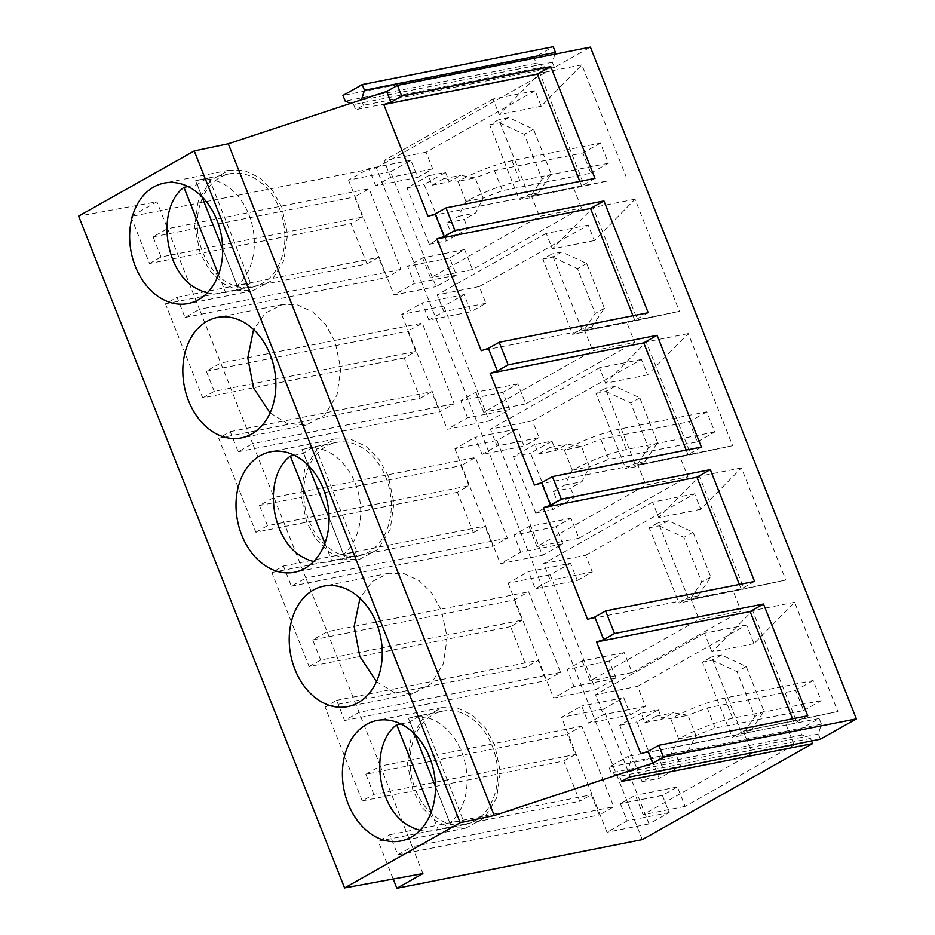 <?xml version="1.0" encoding="UTF-8"?>
<svg xmlns="http://www.w3.org/2000/svg" width="935" height="935" viewBox="0 0 935 935"><rect width="100%" height="100%" fill="white"/><g stroke="black" fill="none" stroke-linecap="round" stroke-linejoin="round"><path stroke-width="0.7" stroke-dasharray="4.67 3.51" d="M563.793 760.996L575.352 754.475L567.37 734.326L581.839 726.168L613.757 806.776L599.288 814.934L591.306 794.773L579.747 801.295L563.793 760.996L362.277 800.921L373.848 794.399L575.352 754.475M373.848 794.399L365.865 774.25L567.37 734.326M362.277 800.921L325.053 706.872L526.557 666.947L510.592 626.649L522.162 620.127L514.18 599.966L528.649 591.82L560.556 672.429L546.098 680.587L538.116 660.426L526.557 666.947M365.865 774.25L380.335 766.092L359.052 712.353L344.594 720.511L336.612 700.362L325.053 706.872M642.298 839.618L376.326 167.868L130.888 216.499L156.916 201.82L78.622 216.137M393.203 879.005L378.243 841.231L579.747 801.295M560.556 672.429L359.052 712.353L305.862 578.005L291.393 586.163L283.422 566.002L271.851 572.524L309.088 666.573L510.592 626.649M271.851 572.524L473.355 532.599L457.402 492.289L468.973 485.768L460.99 465.618L475.447 457.46L507.366 538.081L492.909 546.227L484.926 526.078L473.355 532.599M507.366 538.081L305.862 578.005L252.672 443.658L238.203 451.804L230.22 431.654L218.661 438.176L255.898 532.225L457.402 492.289M218.661 438.176L420.166 398.252L404.212 357.941L415.771 351.42L407.8 331.27L422.258 323.113L454.176 403.721L439.707 411.879L431.736 391.73L420.166 398.252M454.176 403.721L252.672 443.658L199.471 309.298L185.013 317.456L177.031 297.307L165.472 303.828L202.708 397.866L404.212 357.941M165.472 303.828L366.976 263.892L351.022 223.594L362.581 217.072L354.599 196.923L369.068 188.765L400.975 269.373L386.517 277.531L378.535 257.382L366.976 263.892M130.888 216.499L149.506 263.518L351.022 223.594M422.889 873.571L412.242 846.701L397.784 854.859L389.801 834.71L378.243 841.231M389.801 834.71L591.306 794.773M397.784 854.859L599.288 814.934M581.839 726.168L380.335 766.092L412.242 846.701L613.757 806.776M400.975 269.373L199.471 309.298L156.916 201.82M376.326 167.868L546.624 71.843L544.579 66.689L536.211 63.276L533.967 57.619L553.228 46.75M554.923 54.183L552.363 62.306L554.408 67.449L590.406 47.147M811.545 740.952L810.551 738.44L802.172 735.027L799.928 729.37L819.2 718.501L821.444 724.169L818.335 734.057L820.369 739.199M532.459 420.902L641.445 359.437L647.581 374.935L688.23 333.573L732.631 445.703L680.037 456.923L687.903 476.78L578.917 538.244L571.005 518.259L556.021 526.709L562.8 543.843L542.429 555.332L496.941 440.455L517.324 428.966L524.103 446.1L539.086 437.65L532.459 420.902L490.443 429.223L497.069 445.972L482.086 454.422L524.103 446.1M479.269 286.542L588.255 225.09L594.38 240.576L635.04 199.225L679.441 311.355L626.847 322.575L634.713 342.432L525.727 403.885L517.815 383.911L502.831 392.361L509.61 409.495L489.227 420.984L443.751 306.107L464.122 294.607L470.913 311.752L485.896 303.302L479.269 286.542L437.241 294.876L443.88 311.624L428.896 320.074L470.913 311.752M577.292 580.448L592.287 571.998L585.649 555.25L543.632 563.571L550.259 580.319L535.276 588.769L577.292 580.448L570.514 563.314L528.497 571.636L535.276 588.769M585.649 555.25L694.635 493.797L700.771 509.283L741.432 467.921L785.821 580.051L733.239 591.282L741.093 611.139L632.107 672.592L624.194 652.607L609.211 661.057L616.001 678.191L595.618 689.679L550.131 574.803L570.514 563.314M606.476 181.226L564.448 189.548M606.044 181.308L573.658 188.227L581.512 208.084L472.526 269.537L464.625 249.552L449.63 258.002L456.42 275.147L436.037 286.636L390.55 171.748L410.933 160.259L417.723 177.393L432.706 168.943L426.068 152.195L535.054 90.742L541.19 106.228L581.85 64.877L626.24 177.007M637.565 686.372L746.551 624.907L753.961 643.631L794.621 602.28L837.877 711.523L785.283 722.743L794.072 744.938L752.056 753.271L643.07 814.724L635.368 795.288L620.384 803.738L627.175 820.872L606.99 832.244L561.503 717.367L581.687 705.983L588.466 723.129L603.461 714.679L645.477 706.346L637.565 686.372L595.548 694.693L603.461 714.679M794.072 744.938L685.086 806.391L677.396 786.954L662.401 795.404L669.191 812.538L649.007 823.922L603.531 709.046L623.703 697.662L630.494 714.796L645.477 706.346M810.551 738.44L619.543 776.295L611.174 772.883L608.93 767.214L628.191 756.345L630.435 762.013L627.327 771.901L629.372 777.055M621.588 781.438L619.543 776.295M802.172 735.027L611.174 772.883M799.928 729.37L608.93 767.214M819.2 718.501L628.191 756.345M821.444 724.169L630.435 762.013M818.335 734.057L627.327 771.901M630.494 714.796L588.466 723.129M623.703 697.662L581.687 705.983M603.531 709.046L561.503 717.367M649.007 823.922L606.99 832.244M669.191 812.538L627.175 820.872M662.401 795.404L620.384 803.738M677.396 786.954L635.368 795.288M685.086 806.391L643.07 814.724M785.283 722.743L743.267 731.065L752.056 753.271M743.267 731.065L837.877 711.523M794.621 602.28L752.605 610.602L795.849 719.845M753.961 643.631L711.944 651.952L752.605 610.602M746.551 624.907L704.534 633.24L711.944 651.952M704.534 633.24L595.548 694.693M494.697 744.833L485.183 727.699L472.222 714.971L457.262 708.017L441.939 707.62L423.462 717.589L411.131 737.703L407.403 763.883L413.036 790.87L422.562 808.004L435.523 820.743L450.483 827.685L465.805 828.083L484.283 818.113L496.614 797.999L500.342 771.819L494.697 744.833M807.758 715.789L794.376 723.339L640.814 753.762M792.576 718.793L794.376 723.339M741.35 732.245L711.558 657.001L702.407 662.167L732.198 737.399L741.35 732.245L751.261 730.282L742.11 735.436L732.198 737.399M751.261 730.282L763.977 711.348L746.235 666.55L721.469 655.038L711.558 657.001M721.469 655.038L712.33 660.192L702.407 662.167M712.33 660.192L737.084 671.704L754.826 716.502L742.11 735.436M763.977 711.348L754.826 716.502M746.235 666.55L737.084 671.704M344.594 720.511L546.098 680.587M336.612 700.362L538.116 660.426M309.088 666.573L320.658 660.052L522.162 620.127M320.658 660.052L312.676 639.902L327.133 631.744L528.649 591.82M312.676 639.902L514.18 599.966M712.435 450.016L670.792 458.127L732.631 445.703M712.809 449.805L670.792 458.127M712.856 449.922L670.839 458.243M592.287 571.998L550.259 580.319M550.131 574.803L508.114 583.136L528.497 571.636M508.114 583.136L553.602 698.013L595.618 689.679M616.001 678.191L573.973 686.524L553.602 698.013M609.211 661.057L567.194 669.378L573.973 686.524M624.194 652.607L582.178 660.928L567.194 669.378M582.178 660.928L590.09 680.914L699.076 619.461L741.093 611.139M632.107 672.592L590.09 680.914M733.239 591.282L691.21 599.604L699.076 619.461M691.21 599.604L785.821 580.051M741.432 467.921L699.403 476.254L743.804 588.384M700.771 509.283L658.743 517.604L699.403 476.254M694.635 493.797L652.618 502.118L658.743 517.604M652.618 502.118L543.632 563.571M376.478 681.603L394.009 692.391L412.615 693.735L431.093 683.765L443.424 663.651L447.152 637.46L441.507 610.473L431.982 593.339L419.032 580.612L404.072 573.669L388.738 573.26L372.048 581.593L359.963 598.26M754.568 581.43L741.174 588.98L587.624 619.414M739.386 584.445L741.174 588.98M688.148 597.886L658.369 522.653L649.217 527.808L679.009 603.052L688.148 597.886L698.071 595.922L688.92 601.088L679.009 603.052M698.071 595.922L710.775 576.988L693.045 532.19L668.28 520.69L658.369 522.653M668.28 520.69L659.128 525.844L649.217 527.808M659.128 525.844L683.894 537.356L701.636 582.154L688.92 601.088M710.775 576.988L701.636 582.154M693.045 532.19L683.894 537.356M291.393 586.163L492.909 546.227M283.422 566.002L484.926 526.078M255.898 532.225L267.457 525.704L468.973 485.768M267.457 525.704L259.486 505.543L273.943 497.397L475.447 457.46M259.486 505.543L460.99 465.618M659.245 315.668L617.591 323.779L679.441 311.355M659.619 315.446L617.591 323.779M659.666 315.574L617.649 323.896M539.086 437.65L497.069 445.972M517.324 428.966L475.296 437.288L482.086 454.422M496.941 440.455L454.924 448.777L475.296 437.288M454.924 448.777L500.4 563.665L542.429 555.332M562.8 543.843L520.783 552.164L500.4 563.665M556.021 526.709L514.005 535.03L520.783 552.164M571.005 518.259L528.988 526.58L514.005 535.03M528.988 526.58L536.9 546.566L645.886 485.113L687.903 476.78M578.917 538.244L536.9 546.566M680.037 456.923L638.021 465.256L645.886 485.113M638.021 465.256L670.418 458.337M688.23 333.573L646.214 341.894L690.614 454.024M647.581 374.935L605.553 383.257L646.214 341.894M641.445 359.437L599.428 367.771L605.553 383.257M599.428 367.771L490.443 429.223M388.317 476.125L378.792 458.992L365.842 446.264L350.882 439.321L335.548 438.912L317.07 448.882L304.74 469.008L301.012 495.188L306.657 522.174L316.182 539.308L329.132 552.036L344.092 558.99L359.426 559.387L377.904 549.418L390.234 529.303L393.962 503.112L388.317 476.125M701.379 447.082L687.985 454.632L534.434 485.066M686.185 450.097L687.985 454.632M634.958 463.538L605.167 388.305L596.027 393.46L625.819 468.692L634.958 463.538L644.87 461.574L635.73 466.729L625.819 468.692M644.87 461.574L657.585 442.641L639.844 397.842L615.09 386.342L605.167 388.305M615.09 386.342L605.938 391.496L596.027 393.46M605.938 391.496L630.704 403.008L648.434 447.807L635.73 466.729M657.585 442.641L648.434 447.807M639.844 397.842L630.704 403.008M238.203 451.804L439.707 411.879M230.22 431.654L431.736 391.73M202.708 397.866L214.267 391.356L415.771 351.42M214.267 391.356L206.284 371.195L220.753 363.037L422.258 323.113M206.284 371.195L407.8 331.27M606.418 181.098L564.401 189.431M485.896 303.302L443.88 311.624M464.122 294.607L422.106 302.94L428.896 320.074M443.751 306.107L401.723 314.429L422.106 302.94M401.723 314.429L447.21 429.305L489.227 420.984M509.61 409.495L467.593 417.816L447.21 429.305M502.831 392.361L460.803 400.683L467.593 417.816M517.815 383.911L475.786 392.233L460.803 400.683M475.786 392.233L483.699 412.218L592.685 350.765L634.713 342.432M525.727 403.885L483.699 412.218M626.847 322.575L584.831 330.908L592.685 350.765M584.831 330.908L617.217 323.989M635.04 199.225L593.024 207.547L637.413 319.676M594.38 240.576L552.363 248.909L593.024 207.547M588.255 225.09L546.227 233.423L552.363 248.909M546.227 233.423L437.241 294.876M270.086 412.908L287.629 423.684L306.224 425.039L324.702 415.07L337.032 394.944L340.761 368.764L335.127 341.778L325.602 324.644L312.652 311.916L297.692 304.962L282.358 304.565L265.657 312.898L253.572 329.564M648.189 312.734L634.795 320.284L481.244 350.707M632.995 315.738L634.795 320.284M581.769 329.19L551.977 253.958L542.838 259.112L572.617 334.344L581.769 329.19L591.68 327.227L582.528 332.381L572.617 334.344M591.68 327.227L604.396 308.293L586.654 263.495L561.888 251.994L551.977 253.958M561.888 251.994L552.749 257.148L542.838 259.112M552.749 257.148L577.503 268.649L595.244 313.447L582.528 332.381M604.396 308.293L595.244 313.447M586.654 263.495L577.503 268.649M185.013 317.456L386.517 277.531M177.031 297.307L378.535 257.382M149.506 263.518L161.077 256.996L362.581 217.072M161.077 256.996L153.095 236.847L167.552 228.689L369.068 188.765M554.408 67.449L363.399 105.304L355.616 109.687L353.582 104.545L350.683 103.364M546.624 71.843L355.616 109.687M153.095 236.847L354.599 196.923M552.363 62.306L361.366 100.15L363.399 105.304M544.579 66.689L353.582 104.545M536.211 63.276L345.202 101.12M533.967 57.619L342.958 95.464M417.723 177.393L375.695 185.726L390.678 177.276L432.706 168.943M410.933 160.259L368.916 168.592L375.695 185.726M390.55 171.748L348.533 180.081L368.916 168.592M348.533 180.081L394.021 294.957L436.037 286.636M456.42 275.147L414.392 283.469L394.021 294.957M449.63 258.002L407.613 266.335L414.392 283.469M464.625 249.552L422.597 257.885L407.613 266.335M422.597 257.885L430.509 277.859L539.495 216.406L581.512 208.084M472.526 269.537L430.509 277.859M573.658 188.227L531.629 196.549L539.495 216.406M531.629 196.549L564.027 189.641M581.85 64.877L539.834 73.199L584.223 185.329M541.19 106.228L499.173 114.561L539.834 73.199M535.054 90.742L493.037 99.063L499.173 114.561M493.037 99.063L384.051 160.528L390.678 177.276M426.068 152.195L384.051 160.528M281.926 207.43L272.412 190.296L259.451 177.568L244.491 170.614L229.168 170.217L210.691 180.186L198.36 200.3L194.632 226.492L200.265 253.478L209.791 270.612L222.74 283.34L237.7 290.282L253.034 290.68L271.512 280.71L283.843 260.596L287.571 234.416L281.926 207.43M594.987 178.386L581.605 185.936L428.043 216.359M579.805 181.39L581.605 185.936M528.579 194.842L498.787 119.598L489.636 124.764L519.428 199.996L528.579 194.842L538.49 192.879L529.339 198.033L519.428 199.996M538.49 192.879L551.194 173.945L533.464 129.147L508.698 117.635L498.787 119.598M508.698 117.635L499.547 122.801L489.636 124.764M499.547 122.801L524.313 134.301L542.055 179.099L529.339 198.033M551.194 173.945L542.055 179.099M533.464 129.147L524.313 134.301M441.554 820.696A57.806 43.162 -101.2 0 0 465.104 824.553A57.806 43.162 -101.2 0 0 497.677 775.021A57.806 43.162 -101.2 0 0 466.191 715.006A57.806 43.162 -101.2 0 0 442.641 711.149A57.806 43.162 -101.2 0 0 410.068 760.681A57.806 43.162 -101.2 0 0 441.554 820.696M420.084 830.245A57.806 43.162 -101.2 0 0 434.553 830.619A57.806 43.162 -101.2 0 0 438.246 829.649L451.605 827.008A57.806 43.162 -101.2 0 0 463.292 820.416L449.922 823.069A57.806 43.162 -101.2 0 0 466.378 769.821A57.806 43.162 -101.2 0 0 435.628 721.06A57.806 43.162 -101.2 0 0 412.078 717.203A57.806 43.162 -101.2 0 0 408.385 718.162L414.708 734.127M408.385 718.162L421.755 715.509A57.806 43.162 -101.2 0 0 410.079 722.101L400.764 723.935M431.269 812.047L438.246 829.649M435.453 786.545L449.922 823.069M421.755 715.509L463.292 820.416M410.079 722.101L451.605 827.008M335.162 552.001A57.806 43.162 -101.2 0 0 358.724 555.857A57.806 43.162 -101.2 0 0 391.286 506.314A57.806 43.162 -101.2 0 0 359.811 446.299A57.806 43.162 -101.2 0 0 336.249 442.442A57.806 43.162 -101.2 0 0 303.688 491.985A57.806 43.162 -101.2 0 0 335.162 552.001M313.704 561.538A57.806 43.162 -101.2 0 0 328.162 561.912A57.806 43.162 -101.2 0 0 331.855 560.953L345.225 558.3A57.806 43.162 -101.2 0 0 356.901 551.72L343.531 554.361A57.806 43.162 -101.2 0 0 359.987 501.125A57.806 43.162 -101.2 0 0 329.249 452.353A57.806 43.162 -101.2 0 0 305.687 448.496A57.806 43.162 -101.2 0 0 301.993 449.466L308.316 465.42M301.993 449.466L315.364 446.813A57.806 43.162 -101.2 0 0 303.688 453.393L294.385 455.24M324.889 543.34L331.855 560.953M329.073 517.85L343.531 554.361M315.364 446.813L356.901 551.72M303.688 453.393L345.225 558.3M228.783 283.305A57.806 43.162 -101.2 0 0 252.333 287.162A57.806 43.162 -101.2 0 0 284.906 237.619A57.806 43.162 -101.2 0 0 253.42 177.603A57.806 43.162 -101.2 0 0 229.858 173.746A57.806 43.162 -101.2 0 0 197.297 223.278A57.806 43.162 -101.2 0 0 228.783 283.305M207.313 292.842A57.806 43.162 -101.2 0 0 221.77 293.216A57.806 43.162 -101.2 0 0 225.464 292.246L238.834 289.605A57.806 43.162 -101.2 0 0 250.51 283.013L237.151 285.666A57.806 43.162 -101.2 0 0 253.607 232.418A57.806 43.162 -101.2 0 0 222.857 183.657A57.806 43.162 -101.2 0 0 199.307 179.8A57.806 43.162 -101.2 0 0 195.614 180.759L201.937 196.724M195.614 180.759L208.984 178.106A57.806 43.162 -101.2 0 0 197.308 184.698L187.993 186.544M218.498 274.645L225.464 292.246M222.682 249.142L237.151 285.666M208.984 178.106L250.51 283.013M197.308 184.698L238.834 289.605M803.633 710.553L821.152 700.677L813.169 680.528L724.707 698.059C706.848 702.185 688.861 709.069 670.722 718.723L656.312 716.163L644.881 722.603L641.165 713.206L658.345 709.794L662.073 719.202L673.504 712.762L687.915 715.31L707.199 707.935L795.662 690.404L803.633 710.553L715.17 728.085L695.897 735.459L688.394 750.373L676.963 756.812L680.692 766.221L659.28 778.294L636.945 721.867L658.345 709.794M821.152 700.677L732.689 718.209C714.831 722.334 696.832 729.23 678.705 738.872L671.201 753.785L659.783 760.225L663.499 769.634L642.088 781.695L619.753 725.268L641.165 713.206M644.881 722.603L662.073 719.202M619.753 725.268L636.945 721.867M642.088 781.695L659.28 778.294M663.499 769.634L680.692 766.221M659.783 760.225L676.963 756.812M671.201 753.785L688.394 750.373M678.705 738.872L695.897 735.459L687.915 715.31L670.722 718.723L678.705 738.872M656.312 716.163L673.504 712.762M813.169 680.528L795.662 690.404M697.253 441.858L714.772 431.982L706.79 411.821L618.327 429.352C600.469 433.489 582.47 440.373 564.331 450.016L549.92 447.468L538.502 453.907L534.773 444.499L551.966 441.098L555.682 450.495L567.113 444.055L581.523 446.614L600.808 439.228L689.27 421.708L697.253 441.858L608.79 459.389L589.506 466.764L582.002 481.677L570.584 488.117L574.3 497.525L552.901 509.598L530.554 453.171L551.966 441.098M714.772 431.982L626.298 449.513C608.44 453.639 590.452 460.523 572.313 470.165L564.822 485.078L553.391 491.518L557.12 500.926L535.708 512.999L513.362 456.572L534.773 444.499M538.502 453.907L555.682 450.495M513.362 456.572L530.554 453.171M535.708 512.999L552.901 509.598M557.12 500.926L574.3 497.525M553.391 491.518L570.584 488.117M564.822 485.078L582.002 481.677M572.313 470.165L589.506 466.764L581.523 446.614L564.331 450.016L572.313 470.165M549.92 447.468L567.113 444.055M706.79 411.821L689.27 421.708M590.862 173.15L608.381 163.274L600.399 143.125L511.936 160.656C494.077 164.782 476.079 171.666 457.951 181.32L443.541 178.76L432.11 185.2L428.394 175.803L445.574 172.391L449.303 181.799L460.733 175.359L475.144 177.907L494.416 170.532L582.891 153.001L590.862 173.15L502.399 190.682L483.115 198.068L475.623 212.97L464.192 219.421L467.921 228.818L446.509 240.891L424.174 184.464L445.574 172.391M608.381 163.274L519.918 180.806C502.06 184.931 484.061 191.827 465.934 201.469L458.43 216.382L447 222.822L450.728 232.231L429.317 244.304L406.982 187.877L428.394 175.803M432.11 185.2L449.303 181.799M406.982 187.877L424.174 184.464M429.317 244.304L446.509 240.891M450.728 232.231L467.921 228.818M447 222.822L464.192 219.421M458.43 216.382L475.623 212.97M465.934 201.469L483.115 198.068L475.144 177.907L457.951 181.32L465.934 201.469M443.541 178.76L460.733 175.359M600.399 143.125L582.891 153.001M724.707 698.059L732.689 718.209M707.199 707.935L715.17 728.085M618.327 429.352L626.298 449.513M600.808 439.228L608.79 459.389M511.936 160.656L519.918 180.806M494.416 170.532L502.399 190.682M441.939 707.608L376.992 720.476M465.805 828.094L400.87 840.962M388.738 573.26L323.802 586.128M412.615 693.735L347.68 706.603M335.548 438.912L270.612 451.78M359.426 559.387L294.478 572.255M282.358 304.565L217.411 317.433M306.224 425.039L241.288 437.907M229.168 170.217L164.221 183.085M253.034 290.691L188.099 303.559M465.104 824.553L434.553 830.619M442.641 711.149L412.078 717.203M358.724 555.857L328.162 561.912M336.249 442.442L305.687 448.496M252.333 287.162L221.77 293.216M229.858 173.746L199.307 179.8"/><path stroke-width="1.4" d="M811.545 740.952L812.585 743.594L642.298 839.618L396.861 888.25L393.203 879.005M344.594 887.899L460.207 822.695L194.246 150.944L78.622 216.137L344.594 887.899L422.889 873.571L396.861 888.25M350.683 103.364L345.202 101.12L342.958 95.464L362.231 84.594L553.228 46.75L555.472 52.418L554.923 54.183M812.585 743.594L621.588 781.438L629.372 777.055L820.369 739.199L856.378 718.898L590.406 47.147L397.492 85.377L386.681 91.466L228.28 143.78L494.241 815.53L652.653 763.229L647.967 751.401L658.778 745.3L807.758 715.789L763.509 604.01L750.115 611.56L792.576 718.793M652.653 763.229L663.464 757.128L856.378 718.898M460.207 822.695L494.241 815.53M135.33 266.346A61.406 45.85 -101.2 0 0 188.099 303.559A61.406 45.85 -101.2 0 0 216.99 220.298A61.406 45.85 -101.2 0 0 164.221 183.085A61.406 45.85 -101.2 0 0 135.33 266.346M429.761 757.701A61.406 45.85 -101.2 0 0 376.992 720.476A61.406 45.85 -101.2 0 0 348.1 803.738A61.406 45.85 -101.2 0 0 400.87 840.962A61.406 45.85 -101.2 0 0 429.761 757.701M376.571 623.341A61.406 45.85 -101.2 0 0 323.802 586.128A61.406 45.85 -101.2 0 0 294.911 669.39A61.406 45.85 -101.2 0 0 347.68 706.603A61.406 45.85 -101.2 0 0 376.571 623.341M188.519 400.694A61.406 45.85 -101.2 0 0 241.288 437.907A61.406 45.85 -101.2 0 0 270.18 354.645A61.406 45.85 -101.2 0 0 217.411 317.433A61.406 45.85 -101.2 0 0 188.519 400.694M323.381 488.993A61.406 45.85 -101.2 0 0 270.612 451.78A61.406 45.85 -101.2 0 0 241.709 535.042A61.406 45.85 -101.2 0 0 294.478 572.255A61.406 45.85 -101.2 0 0 323.381 488.993M763.509 604.01L614.529 633.521L605.588 610.952L594.777 617.053L603.718 639.622L596.565 641.983L750.115 611.56M663.464 757.128L658.778 745.3M605.588 610.952L754.568 581.43L710.308 469.65L561.327 499.173L552.398 476.605L701.379 447.082L657.118 335.303L508.137 364.825L499.197 342.257L648.189 312.734L603.928 200.955L454.948 230.477L446.007 207.909L594.987 178.386L550.738 66.607L401.758 96.13L397.492 85.377M596.565 641.983L640.814 753.762L647.967 751.401M561.327 499.173L550.516 505.274L543.364 507.635L587.624 619.414L594.777 617.053M550.516 505.274L541.587 482.705L534.434 485.066L490.174 373.287L497.326 370.926L488.397 348.346L481.244 350.707L436.984 238.928L444.137 236.567L435.196 213.998L428.043 216.359L383.794 104.58L390.947 102.219L386.681 91.466M194.246 150.944L228.28 143.78M614.529 633.521L603.718 639.622M552.398 476.605L541.587 482.705M359.963 598.26L354.155 626.532L359.846 656.522L376.478 681.603M543.375 507.635L696.926 477.201L739.386 584.445M710.308 469.65L696.926 477.201M508.137 364.825L497.326 370.926M499.197 342.257L488.397 348.346M490.174 373.275L643.724 342.853L686.185 450.097M657.118 335.303L643.724 342.853M454.948 230.477L444.137 236.567M446.007 207.909L435.196 213.998M253.572 329.564L247.775 357.836L253.467 387.826L270.086 412.908M436.984 238.928L590.534 208.505L632.995 315.738M603.928 200.955L590.534 208.505M362.231 84.594L364.475 90.263L361.471 99.8M401.758 96.13L390.947 102.219M555.472 52.418L364.475 90.263M383.794 104.58L537.344 74.157L579.805 181.39M550.738 66.607L537.344 74.157M400.764 723.935L396.709 724.742C368.273 746.025 377.424 811.358 410.991 826.762A57.806 43.162 -101.2 0 0 420.084 830.245M396.709 724.742L431.269 812.047M414.708 734.127L435.453 786.545M294.385 455.24L290.317 456.046C261.894 477.317 271.045 542.662 304.6 558.055A57.806 43.162 -101.2 0 0 313.704 561.538M290.317 456.046L324.889 543.34M308.316 465.42L329.073 517.85M187.993 186.544L183.938 187.351C155.502 208.622 164.653 273.955 198.22 289.359A57.806 43.162 -101.2 0 0 207.313 292.842M183.938 187.351L218.498 274.645M201.937 196.724L222.682 249.142"/></g></svg>
